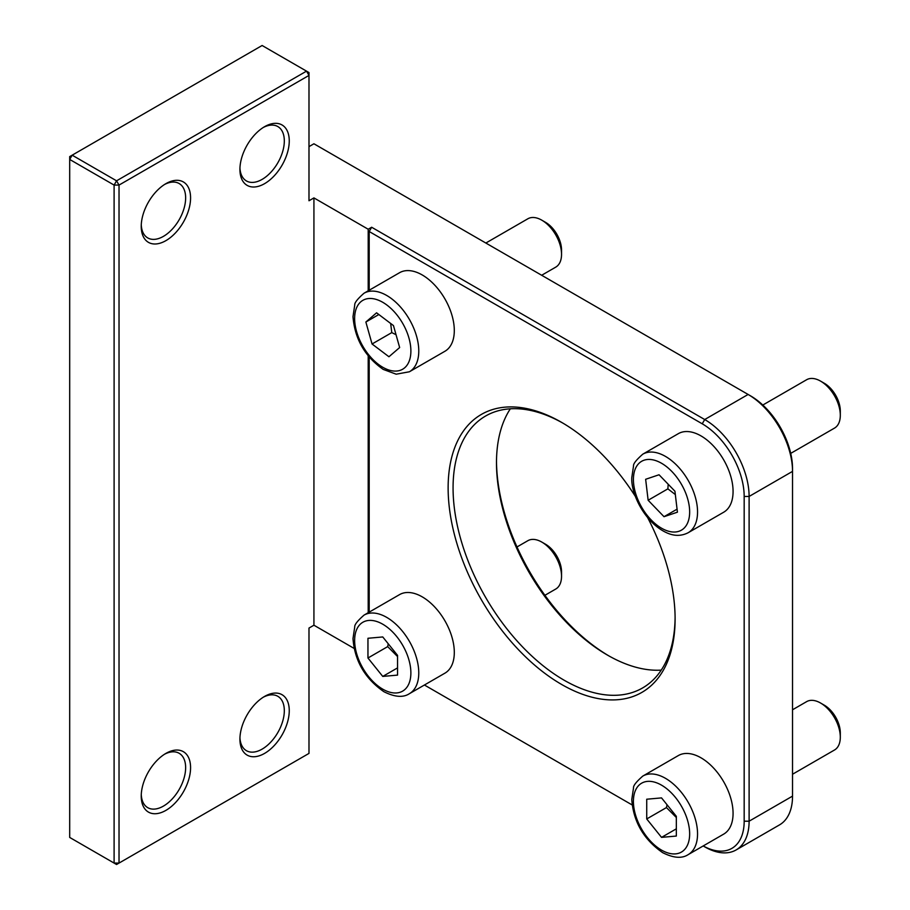 <?xml version="1.0" encoding="UTF-8"?>
<svg xmlns="http://www.w3.org/2000/svg" width="910" height="910" viewBox="0 0 910 910"><rect width="100%" height="100%" fill="white"/><g stroke="black" fill="none" stroke-linecap="round" stroke-linejoin="round"><path stroke-width="1.36" d="M792.53 709.777L806.613 701.644A27.914 16.118 60 0 1 820.57 703.02A27.914 16.118 60 0 1 840.305 737.214A27.914 16.118 60 0 1 834.527 749.988L792.53 774.239M840.305 737.214L840.305 732.846A22.557 13.024 -120 0 0 824.358 705.216L820.57 703.02M676.335 816.315L676.335 836.051L661.536 837.371L646.726 818.955L646.726 799.219L661.536 797.899L676.335 816.315M642.801 776.082L678.325 755.573A45.352 26.185 60 0 1 713.281 767.721A45.352 26.185 60 0 1 733.073 813.369A45.352 26.185 60 0 1 723.678 834.129L688.153 854.638A45.352 26.185 -120 0 0 697.549 833.879A45.352 26.185 -120 0 0 677.757 788.231A45.352 26.185 -120 0 0 642.801 776.082C636.295 781.77 633.201 785.705 633.519 787.889L631.779 799.526C633.417 821.787 643.711 839.498 662.685 852.67C673.48 858.084 681.977 858.733 688.153 854.638M661.536 837.371L676.335 828.828M667.03 804.736L666.461 807.568L646.726 818.955M666.461 807.568L676.335 817.498M485.849 243.038L527.846 218.787A27.914 16.118 60 0 1 541.803 220.174A27.914 16.118 60 0 1 560.196 245.325A27.914 16.118 60 0 1 561.538 254.356A27.914 16.118 60 0 1 555.748 267.13L541.666 275.264M561.538 254.356L561.538 249.988A22.557 13.024 -120 0 0 560.446 242.686A22.557 13.024 -120 0 0 545.579 222.358L541.803 220.174M393.461 325.575L399.649 347.54L388.945 356.754L372.053 343.991L365.865 322.026L376.569 312.812L393.461 325.575M364.023 293.225L399.547 272.716A45.352 26.185 60 0 1 452.122 315.838A45.352 26.185 60 0 1 444.91 351.271L409.386 371.78A45.352 26.185 -120 0 0 416.598 336.347A45.352 26.185 -120 0 0 364.023 293.225C357.528 298.912 354.434 302.848 354.741 305.032L353 316.68C354.786 338.941 364.864 356.515 383.224 369.414L396.18 374.192L409.386 371.78M378.844 314.53L365.865 322.026M390.663 323.459L391.789 332.605L372.053 343.991M391.789 332.605L396.032 334.698M516.994 546.955L527.846 540.699A27.914 16.118 60 0 1 541.803 542.076A27.914 16.118 60 0 1 561.538 576.258A27.914 16.118 60 0 1 555.748 589.043L544.908 595.299M561.538 576.258L561.538 571.889A22.557 13.024 -120 0 0 545.579 544.26L541.803 542.076M397.556 655.371L397.556 675.106L382.757 676.426L367.959 658.01L367.959 638.274L382.757 636.955L397.556 655.371M364.023 615.126L399.547 594.617A45.352 26.185 60 0 1 434.502 606.765A45.352 26.185 60 0 1 454.306 652.413A45.352 26.185 60 0 1 444.91 673.172L409.386 693.693A45.352 26.185 -120 0 0 418.771 672.922A45.352 26.185 -120 0 0 398.978 627.286A45.352 26.185 -120 0 0 364.023 615.126C357.528 620.813 354.434 624.749 354.741 626.933L353 638.581C354.638 660.842 364.944 678.553 383.918 691.714C394.712 697.128 403.198 697.788 409.386 693.693M382.757 676.426L397.556 667.883M388.251 643.791L387.694 646.612L367.959 658.01M387.694 646.612L397.556 656.554M762.808 405.041L806.613 379.743A27.914 16.118 60 0 1 820.57 381.119A27.914 16.118 60 0 1 840.101 411.866A27.914 16.118 60 0 1 840.305 415.301A27.914 16.118 60 0 1 834.527 428.087L790.71 453.385M840.305 415.301L840.305 410.933A22.557 13.024 -120 0 0 840.135 408.158A22.557 13.024 -120 0 0 824.358 383.303L820.57 381.119M674.936 491.218L677.427 512.182L664.016 516.698L648.136 500.25L645.645 479.286L659.045 474.77L674.936 491.218M642.801 454.17L678.325 433.661A45.352 26.185 60 0 1 711.085 443.602A45.352 26.185 60 0 1 732.732 485.872A45.352 26.185 60 0 1 723.678 512.228L688.153 532.737A45.352 26.185 -120 0 0 697.208 506.381A45.352 26.185 -120 0 0 675.561 464.111A45.352 26.185 -120 0 0 642.801 454.17C636.295 459.868 633.201 463.793 633.519 465.977L631.779 477.625C630.937 494.733 645.702 523.785 667.462 533.112C674.674 536.206 681.567 536.081 688.153 532.737M664.016 516.698L677.063 509.168M668.19 484.245L667.872 488.852L648.136 500.25M667.872 488.852L675.334 494.551M308.99 146.624L313.927 143.78L748.122 394.462A62.801 36.264 60 0 1 792.53 471.38L792.53 468.525A59.309 34.239 -120 0 0 750.591 395.884L748.122 394.462L704.704 419.533L371.655 227.25L368.197 229.24L313.927 197.902L308.99 200.757L308.99 75.416L306.522 71.139L308.99 72.561L308.99 75.416L119.028 185.083L114.103 185.083L116.56 180.817L119.028 185.083L119.028 863.078L116.56 864.5L114.103 863.078L119.028 863.078L308.99 753.4L308.99 628.059L313.927 625.215L313.927 197.902M744.175 496.45L749.112 496.45L792.53 471.38L792.53 796.125A62.801 36.264 60 0 1 779.529 824.881L736.11 849.951A62.801 36.264 -120 0 0 749.112 821.195L749.112 496.45A62.801 36.264 -120 0 0 704.704 419.533L702.236 423.81A59.309 34.239 60 0 1 744.175 496.45L744.175 821.195A59.309 34.239 60 0 1 703.202 845.959L704.704 846.835A62.801 36.264 -120 0 0 736.11 849.951M608.733 655.814A160.49 92.661 60 0 1 496.496 461.427M702.236 423.81L369.187 231.515L371.655 227.25M632.143 804.94L424.413 685.014M369.187 231.515L369.187 290.244M369.187 357.095L369.187 612.146M635.567 496.712A160.49 92.661 -120 0 0 561.618 422.376A160.49 92.661 -120 0 0 448.129 487.897A160.49 92.661 -120 0 0 561.618 684.457A160.49 92.661 -120 0 0 675.106 618.937A160.49 92.661 -120 0 0 647.704 517.733M69.695 156.6L72.163 155.178L69.695 159.443L69.695 156.6M69.695 837.439L69.695 159.443L114.103 185.083L114.103 863.078L69.695 837.439M72.163 155.178L262.114 45.5L306.522 71.139L116.56 180.817L72.163 155.178M141.232 796.136A34.887 20.145 120 0 0 165.904 810.378A34.887 20.145 120 0 0 190.577 767.642A34.887 20.145 120 0 0 165.904 753.4A34.887 20.145 120 0 0 141.232 796.136M141.232 226.385A34.887 20.145 120 0 0 165.904 240.638A34.887 20.145 120 0 0 190.577 197.902A34.887 20.145 120 0 0 165.904 183.661A34.887 20.145 120 0 0 141.232 226.385M239.921 169.419A34.887 20.145 120 0 0 264.582 183.661A34.887 20.145 120 0 0 289.255 140.936A34.887 20.145 120 0 0 264.582 126.683A34.887 20.145 120 0 0 239.921 169.419M239.921 739.159A34.887 20.145 120 0 0 264.582 753.4A34.887 20.145 120 0 0 289.255 710.676A34.887 20.145 120 0 0 264.582 696.423A34.887 20.145 120 0 0 239.921 739.159M164.642 754.174A31.395 18.132 -60 0 1 179.133 753.275A31.395 18.132 -60 0 1 185.64 767.642A31.395 18.132 -60 0 1 171.933 799.242A31.395 18.132 -60 0 1 147.738 807.659A31.395 18.132 -60 0 1 141.266 794.646M263.32 697.196A31.395 18.132 -60 0 1 277.823 696.298A31.395 18.132 -60 0 1 284.318 710.676A31.395 18.132 -60 0 1 270.611 742.276A31.395 18.132 -60 0 1 246.417 750.682A31.395 18.132 -60 0 1 239.944 737.68M164.642 184.434A31.395 18.132 -60 0 1 179.133 183.524A31.395 18.132 -60 0 1 185.64 197.902A31.395 18.132 -60 0 1 171.933 229.502A31.395 18.132 -60 0 1 147.738 237.919A31.395 18.132 -60 0 1 141.266 224.906M263.32 127.457A31.395 18.132 -60 0 1 277.823 126.558A31.395 18.132 -60 0 1 284.318 140.936A31.395 18.132 -60 0 1 270.611 172.536A31.395 18.132 -60 0 1 246.417 180.942A31.395 18.132 -60 0 1 239.944 167.94M675.095 617.503A156.998 90.647 60 0 1 642.585 687.96A156.998 90.647 60 0 1 485.587 597.324A156.998 90.647 60 0 1 485.587 416.029A156.998 90.647 60 0 1 562.858 423.104M510.351 408.795A156.998 90.647 -120 0 0 496.485 462.837A156.998 90.647 -120 0 0 607.505 655.12A156.998 90.647 -120 0 0 661.229 670.124M368.197 612.714L368.197 355.901M368.197 290.813L368.197 229.24M313.927 625.215L354.104 648.409M661.536 850.111A39.778 22.966 60 0 1 633.405 801.403A39.778 22.966 60 0 1 661.536 785.159A39.778 22.966 60 0 1 689.655 833.879A39.778 22.966 60 0 1 661.536 850.111M392.949 370.939A39.778 22.966 60 0 1 356.538 331.411A39.778 22.966 60 0 1 372.565 298.628A39.778 22.966 60 0 1 408.977 338.156A39.778 22.966 60 0 1 392.949 370.939M382.757 689.166A39.778 22.966 60 0 1 354.638 640.447A39.778 22.966 60 0 1 382.757 624.214A39.778 22.966 60 0 1 410.876 672.922A39.778 22.966 60 0 1 382.757 689.166M665.631 530.223A39.778 22.966 60 0 1 633.713 484.393A39.778 22.966 60 0 1 657.441 461.245A39.778 22.966 60 0 1 689.359 507.075A39.778 22.966 60 0 1 665.631 530.223M744.175 821.195L749.112 821.195L792.53 796.125"/></g></svg>
